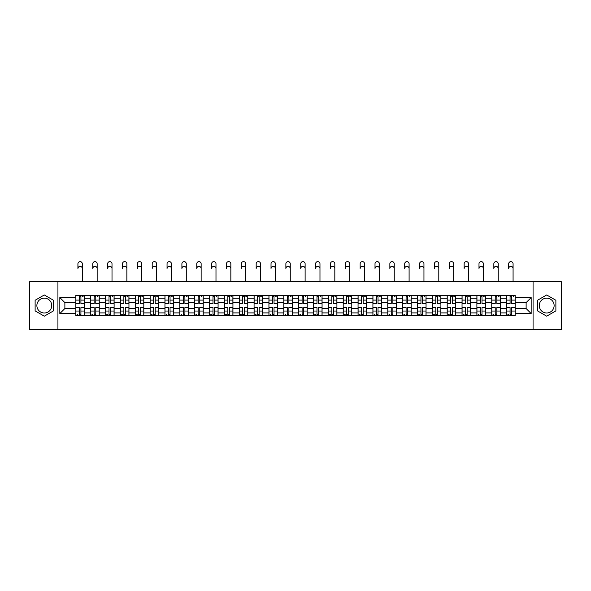 <?xml version="1.0" encoding="UTF-8"?>
<svg xmlns="http://www.w3.org/2000/svg" width="591" height="591" viewBox="0 0 591 591"><rect width="100%" height="100%" fill="white"/><g stroke="black" fill="none" stroke-linecap="round" stroke-linejoin="round"><path stroke-width="0.89" d="M44.31 312.994A7.424 7.424 0 0 1 36.878 305.569A7.424 7.424 0 0 1 44.31 298.145A7.424 7.424 0 0 1 51.735 305.569A7.424 7.424 0 0 1 44.31 312.994M546.69 312.994A7.424 7.424 0 0 1 539.265 305.569A7.424 7.424 0 0 1 546.69 298.145A7.424 7.424 0 0 1 554.122 305.569A7.424 7.424 0 0 1 546.69 312.994M533.075 329.372L561.45 329.372L561.45 281.767L29.55 281.767L29.55 329.372L533.075 329.372L533.075 281.767M90.682 315.808L90.682 298.241L84.395 298.241L84.395 315.808M84.395 298.241L84.395 295.33M90.682 298.241L90.682 295.33M99.251 295.33L99.251 315.808M105.538 315.808L105.538 295.33M114.107 295.33L114.107 315.808M120.387 315.808L120.387 295.33M128.956 295.33L128.956 315.808M135.243 315.808L135.243 295.33M143.812 295.33L143.812 315.808M150.099 315.808L150.099 295.33M158.669 295.33L158.669 315.808M164.955 315.808L164.955 295.33M173.525 295.33L173.525 315.808M179.804 315.808L179.804 295.33M188.374 295.33L188.374 315.808M194.661 315.808L194.661 295.33M203.23 295.33L203.23 315.808M209.517 315.808L209.517 295.33M218.086 295.33L218.086 315.808M224.373 315.808L224.373 295.33M232.943 295.33L232.943 315.808M239.222 315.808L239.222 295.33M247.792 295.33L247.792 315.808M254.078 315.808L254.078 295.33M262.648 295.33L262.648 315.808M268.935 315.808L268.935 295.33M277.504 295.33L277.504 315.808M283.791 315.808L283.791 295.33M292.36 295.33L292.36 315.808M298.64 315.808L298.64 295.33M307.209 295.33L307.209 315.808M313.496 315.808L313.496 295.33M322.065 295.33L322.065 315.808M328.352 315.808L328.352 295.33M336.922 295.33L336.922 315.808M343.208 315.808L343.208 295.33M351.778 295.33L351.778 315.808M358.057 315.808L358.057 295.33M366.627 295.33L366.627 315.808M372.914 315.808L372.914 295.33M381.483 295.33L381.483 315.808M387.77 315.808L387.77 295.33M396.339 295.33L396.339 315.808M402.626 315.808L402.626 295.33M411.196 295.33L411.196 315.808M417.475 315.808L417.475 295.33M426.045 295.33L426.045 315.808M432.331 315.808L432.331 295.33M440.901 295.33L440.901 315.808M447.188 315.808L447.188 295.33M455.757 295.33L455.757 315.808M462.044 315.808L462.044 295.33M470.613 295.33L470.613 315.808M476.893 315.808L476.893 295.33M485.462 295.33L485.462 315.808M491.749 315.808L491.749 295.33M500.318 295.33L500.318 315.808M506.605 315.808L506.605 295.33M506.605 308.524L500.318 308.524M491.749 308.524L485.462 308.524M476.893 308.524L470.613 308.524M462.044 308.524L455.757 308.524M447.188 308.524L440.901 308.524M432.331 308.524L426.045 308.524M417.475 308.524L411.196 308.524M402.626 308.524L396.339 308.524M387.77 308.524L381.483 308.524M372.914 308.524L366.627 308.524M358.057 308.524L351.778 308.524M343.208 308.524L336.922 308.524M328.352 308.524L322.065 308.524M313.496 308.524L307.209 308.524M298.64 308.524L292.36 308.524M283.791 308.524L277.504 308.524M268.935 308.524L262.648 308.524M254.078 308.524L247.792 308.524M239.222 308.524L232.943 308.524M224.373 308.524L218.086 308.524M209.517 308.524L203.23 308.524M194.661 308.524L188.374 308.524M179.804 308.524L173.525 308.524M164.955 308.524L158.669 308.524M150.099 308.524L143.812 308.524M135.243 308.524L128.956 308.524M120.387 308.524L114.107 308.524M105.538 308.524L99.251 308.524M90.682 308.524L84.395 308.524M506.605 302.614L500.318 302.614M491.749 302.614L485.462 302.614M476.893 302.614L470.613 302.614M462.044 302.614L455.757 302.614M447.188 302.614L440.901 302.614M432.331 302.614L426.045 302.614M417.475 302.614L411.196 302.614M402.626 302.614L396.339 302.614M387.77 302.614L381.483 302.614M372.914 302.614L366.627 302.614M358.057 302.614L351.778 302.614M343.208 302.614L336.922 302.614M328.352 302.614L322.065 302.614M313.496 302.614L307.209 302.614M298.64 302.614L292.36 302.614M283.791 302.614L277.504 302.614M268.935 302.614L262.648 302.614M254.078 302.614L247.792 302.614M239.222 302.614L232.943 302.614M224.373 302.614L218.086 302.614M209.517 302.614L203.23 302.614M194.661 302.614L188.374 302.614M179.804 302.614L173.525 302.614M164.955 302.614L158.669 302.614M150.099 302.614L143.812 302.614M135.243 302.614L128.956 302.614M120.387 302.614L114.107 302.614M105.538 302.614L99.251 302.614M90.682 302.614L84.395 302.614M64.877 308.524L75.825 308.524L75.825 302.614L64.877 302.614L64.877 308.524L59.831 313.57L59.831 297.569L75.825 297.569L75.825 302.614M515.175 302.614L515.175 308.524L526.123 308.524L526.123 302.614L515.175 302.614L515.175 295.33L75.825 295.33L75.825 297.569M515.175 297.569L531.169 297.569L531.169 313.57L515.175 313.57L515.175 308.524M75.825 308.524L75.825 315.808L515.175 315.808L515.175 313.57M75.825 313.57L59.831 313.57M57.925 329.372L57.925 281.767M53.5 300.265L44.31 294.961L35.12 300.265L35.12 310.873L44.31 316.178L53.5 310.873L53.5 300.265M555.88 300.265L546.69 294.961L537.5 300.265L537.5 310.873L546.69 316.178L555.88 310.873L555.88 300.265M80.923 314.375L79.305 314.375M79.305 296.763L80.923 296.763M95.779 314.375L94.154 314.375M94.154 296.763L95.779 296.763M110.628 314.375L109.01 314.375M109.01 296.763L110.628 296.763M125.484 314.375L123.866 314.375M123.866 296.763L125.484 296.763M140.34 314.375L138.722 314.375M138.722 296.763L140.34 296.763M155.197 314.375L153.571 314.375M153.571 296.763L155.197 296.763M170.045 314.375L168.428 314.375M168.428 296.763L170.045 296.763M184.902 314.375L183.284 314.375M183.284 296.763L184.902 296.763M199.758 314.375L198.14 314.375M198.14 296.763L199.758 296.763M214.607 314.375L212.989 314.375M212.989 296.763L214.607 296.763M229.463 314.375L227.845 314.375M227.845 296.763L229.463 296.763M244.319 314.375L242.702 314.375M242.702 296.763L244.319 296.763M259.176 314.375L257.558 314.375M257.558 296.763L259.176 296.763M274.025 314.375L272.407 314.375M272.407 296.763L274.025 296.763M288.881 314.375L287.263 314.375M287.263 296.763L288.881 296.763M303.737 314.375L302.119 314.375M302.119 296.763L303.737 296.763M318.593 314.375L316.975 314.375M316.975 296.763L318.593 296.763M333.442 314.375L331.824 314.375M331.824 296.763L333.442 296.763M348.298 314.375L346.681 314.375M346.681 296.763L348.298 296.763M363.155 314.375L361.537 314.375M361.537 296.763L363.155 296.763M378.011 314.375L376.393 314.375M376.393 296.763L378.011 296.763M392.86 314.375L391.242 314.375M391.242 296.763L392.86 296.763M407.716 314.375L406.098 314.375M406.098 296.763L407.716 296.763M422.572 314.375L420.955 314.375M420.955 296.763L422.572 296.763M437.429 314.375L435.803 314.375M435.803 296.763L437.429 296.763M452.278 314.375L450.66 314.375M450.66 296.763L452.278 296.763M467.134 314.375L465.516 314.375M465.516 296.763L467.134 296.763M481.99 314.375L480.372 314.375M480.372 296.763L481.99 296.763M496.846 314.375L495.221 314.375M495.221 296.763L496.846 296.763M511.695 314.375L510.077 314.375M510.077 296.763L511.695 296.763M59.831 297.569L64.877 302.614M526.123 308.524L531.169 313.57M526.123 302.614L531.169 297.569M82.304 268.58A2.187 2.187 70.2 0 0 80.11 266.386A2.187 2.187 70.2 0 0 77.923 268.58L77.923 263.815A2.187 2.187 0 0 1 80.11 261.628A2.187 2.187 0 0 1 82.304 263.815L82.304 281.767M80.923 303.523L80.923 295.426L84.35 295.426L84.35 303.523L80.923 303.523M79.305 296.667L80.923 296.667M82.444 296.667L83.109 296.667M79.305 295.426L75.877 295.426L75.877 303.523L79.305 303.523L79.305 295.426L80.923 295.426M79.305 307.815L75.877 307.615L79.305 307.615L79.305 315.712L75.877 315.712L77.776 315.712M75.877 307.815L75.877 315.712M80.923 314.471L79.305 314.471M77.776 314.471L77.111 314.471M82.444 315.712L84.35 315.712L84.35 307.615L80.923 307.615L80.923 315.712L77.923 315.712M84.35 315.712L82.304 315.712M97.153 268.58A2.187 2.187 70.2 0 0 94.966 266.386A2.187 2.187 70.2 0 0 92.78 268.58L92.78 263.815A2.187 2.187 0 0 1 94.966 261.628A2.187 2.187 0 0 1 97.153 263.815L97.153 281.767M95.779 303.523L95.779 295.426L99.207 295.426L99.207 303.523L95.779 303.523M94.154 296.667L95.779 296.667M97.301 296.667L97.966 296.667M94.154 295.426L90.726 295.426L90.726 303.523L94.154 303.523L94.154 295.426L95.779 295.426M112.009 268.58A2.187 2.187 70.2 0 0 109.823 266.386A2.187 2.187 70.2 0 0 107.628 268.58L107.628 263.815A2.187 2.187 0 0 1 109.823 261.628A2.187 2.187 0 0 1 112.009 263.815L112.009 281.767M110.628 303.523L110.628 295.426L114.056 295.426L114.056 303.523L110.628 303.523M109.01 296.667L110.628 296.667M112.157 296.667L112.822 296.667M109.01 295.426L105.582 295.426L105.582 303.523L109.01 303.523L109.01 295.426L110.628 295.426M94.154 307.815L90.726 307.615L94.154 307.615L94.154 315.712L90.726 315.712L92.632 315.712M90.726 307.815L90.726 315.712M95.779 314.471L94.154 314.471M92.632 314.471L91.967 314.471M97.301 315.712L99.207 315.712L99.207 307.615L95.779 307.615L95.779 315.712L92.78 315.712M99.207 315.712L97.153 315.712M109.01 307.815L105.582 307.615L109.01 307.615L109.01 315.712L105.582 315.712L107.488 315.712M105.582 307.815L105.582 315.712M110.628 314.471L109.01 314.471M107.488 314.471L106.823 314.471M112.157 315.712L114.056 315.712L114.056 307.615L110.628 307.615L110.628 315.712L107.628 315.712M114.056 315.712L112.009 315.712M126.866 268.58A2.187 2.187 70.2 0 0 124.671 266.386A2.187 2.187 70.2 0 0 122.485 268.58L122.485 263.815A2.187 2.187 0 0 1 124.671 261.628A2.187 2.187 0 0 1 126.866 263.815L126.866 281.767M125.484 303.523L125.484 295.426L128.912 295.426L128.912 303.523L125.484 303.523M123.866 296.667L125.484 296.667M127.006 296.667L127.671 296.667M123.866 295.426L120.438 295.426L120.438 303.523L123.866 303.523L123.866 295.426L125.484 295.426M141.722 268.58A2.187 2.187 70.2 0 0 139.528 266.386A2.187 2.187 70.2 0 0 137.341 268.58L137.341 263.815A2.187 2.187 0 0 1 139.528 261.628A2.187 2.187 0 0 1 141.722 263.815L141.722 281.767M140.34 303.523L140.34 295.426L143.768 295.426L143.768 303.523L140.34 303.523M138.722 296.667L140.34 296.667M141.862 296.667L142.527 296.667M138.722 295.426L135.295 295.426L135.295 303.523L138.722 303.523L138.722 295.426L140.34 295.426M156.571 268.58A2.187 2.187 70.2 0 0 154.384 266.386A2.187 2.187 70.2 0 0 152.197 268.58L152.197 263.815A2.187 2.187 0 0 1 154.384 261.628A2.187 2.187 0 0 1 156.571 263.815L156.571 281.767M155.197 303.523L155.197 295.426L158.624 295.426L158.624 303.523L155.197 303.523M153.571 296.667L155.197 296.667M156.718 296.667L157.383 296.667M153.571 295.426L150.144 295.426L150.144 303.523L153.571 303.523L153.571 295.426L155.197 295.426M123.866 307.815L120.438 307.615L123.866 307.615L123.866 315.712L120.438 315.712L122.344 315.712M120.438 307.815L120.438 315.712M125.484 314.471L123.866 314.471M122.344 314.471L121.672 314.471M127.006 315.712L128.912 315.712L128.912 307.615L125.484 307.615L125.484 315.712L122.485 315.712M128.912 315.712L126.866 315.712M138.722 307.815L135.295 307.615L138.722 307.615L138.722 315.712L135.295 315.712L137.193 315.712M135.295 307.815L135.295 315.712M140.34 314.471L138.722 314.471M137.193 314.471L136.528 314.471M141.862 315.712L143.768 315.712L143.768 307.615L140.34 307.615L140.34 315.712L137.341 315.712M143.768 315.712L141.722 315.712M153.571 307.815L150.144 307.615L153.571 307.615L153.571 315.712L150.144 315.712L152.05 315.712M150.144 307.815L150.144 315.712M155.197 314.471L153.571 314.471M152.05 314.471L151.385 314.471M156.718 315.712L158.624 315.712L158.624 307.615L155.197 307.615L155.197 315.712L152.197 315.712M158.624 315.712L156.571 315.712M171.427 268.58A2.187 2.187 70.2 0 0 169.24 266.386A2.187 2.187 70.2 0 0 167.046 268.58L167.046 263.815A2.187 2.187 0 0 1 169.24 261.628A2.187 2.187 0 0 1 171.427 263.815L171.427 281.767M170.045 303.523L170.045 295.426L173.473 295.426L173.473 303.523L170.045 303.523M168.428 296.667L170.045 296.667M171.567 296.667L172.24 296.667M168.428 295.426L165 295.426L165 303.523L168.428 303.523L168.428 295.426L170.045 295.426M168.428 307.815L165 307.615L168.428 307.615L168.428 315.712L165 315.712L166.906 315.712M165 307.815L165 315.712M170.045 314.471L168.428 314.471M166.906 314.471L166.241 314.471M171.567 315.712L173.473 315.712L173.473 307.615L170.045 307.615L170.045 315.712L167.046 315.712M173.473 315.712L171.427 315.712M186.283 268.58A2.187 2.187 70.2 0 0 184.089 266.386A2.187 2.187 70.2 0 0 181.902 268.58L181.902 263.815A2.187 2.187 0 0 1 184.089 261.628A2.187 2.187 0 0 1 186.283 263.815L186.283 281.767M184.902 303.523L184.902 295.426L188.33 295.426L188.33 303.523L184.902 303.523M183.284 296.667L184.902 296.667M186.424 296.667L187.088 296.667M183.284 295.426L179.856 295.426L179.856 303.523L183.284 303.523L183.284 295.426L184.902 295.426M183.284 307.815L179.856 307.615L183.284 307.615L183.284 315.712L179.856 315.712L181.762 315.712M179.856 307.815L179.856 315.712M184.902 314.471L183.284 314.471M181.762 314.471L181.09 314.471M186.424 315.712L188.33 315.712L188.33 307.615L184.902 307.615L184.902 315.712L181.902 315.712M188.33 315.712L186.283 315.712M201.139 268.58A2.187 2.187 70.2 0 0 198.945 266.386A2.187 2.187 70.2 0 0 196.759 268.58L196.759 263.815A2.187 2.187 0 0 1 198.945 261.628A2.187 2.187 0 0 1 201.139 263.815L201.139 281.767M199.758 303.523L199.758 295.426L203.186 295.426L203.186 303.523L199.758 303.523M198.14 296.667L199.758 296.667M201.28 296.667L201.945 296.667M198.14 295.426L194.712 295.426L194.712 303.523L198.14 303.523L198.14 295.426L199.758 295.426M198.14 307.815L194.712 307.615L198.14 307.615L198.14 315.712L194.712 315.712L196.611 315.712M194.712 307.815L194.712 315.712M199.758 314.471L198.14 314.471M196.611 314.471L195.946 314.471M201.28 315.712L203.186 315.712L203.186 307.615L199.758 307.615L199.758 315.712L196.759 315.712M203.186 315.712L201.139 315.712M215.988 268.58A2.187 2.187 70.2 0 0 213.802 266.386A2.187 2.187 70.2 0 0 211.608 268.58L211.608 263.815A2.187 2.187 0 0 1 213.802 261.628A2.187 2.187 0 0 1 215.988 263.815L215.988 281.767M214.607 303.523L214.607 295.426L218.042 295.426L218.042 303.523L214.607 303.523M212.989 296.667L214.607 296.667M216.136 296.667L216.801 296.667M212.989 295.426L209.561 295.426L209.561 303.523L212.989 303.523L212.989 295.426L214.607 295.426M212.989 307.815L209.561 307.615L212.989 307.615L212.989 315.712L209.561 315.712L211.467 315.712M209.561 307.815L209.561 315.712M214.607 314.471L212.989 314.471M211.467 314.471L210.802 314.471M216.136 315.712L218.042 315.712L218.042 307.615L214.607 307.615L214.607 315.712L211.608 315.712M218.042 315.712L215.988 315.712M230.845 268.58A2.187 2.187 70.2 0 0 228.658 266.386A2.187 2.187 70.2 0 0 226.464 268.58L226.464 263.815A2.187 2.187 0 0 1 228.658 261.628A2.187 2.187 0 0 1 230.845 263.815L230.845 281.767M229.463 303.523L229.463 295.426L232.891 295.426L232.891 303.523L229.463 303.523M227.845 296.667L229.463 296.667M230.985 296.667L231.657 296.667M227.845 295.426L224.417 295.426L224.417 303.523L227.845 303.523L227.845 295.426L229.463 295.426M227.845 307.815L224.417 307.615L227.845 307.615L227.845 315.712L224.417 315.712L226.323 315.712M224.417 307.815L224.417 315.712M229.463 314.471L227.845 314.471M226.323 314.471L225.659 314.471M230.985 315.712L232.891 315.712L232.891 307.615L229.463 307.615L229.463 315.712L226.464 315.712M232.891 315.712L230.845 315.712M245.701 268.58A2.187 2.187 70.2 0 0 243.507 266.386A2.187 2.187 70.2 0 0 241.32 268.58L241.32 263.815A2.187 2.187 0 0 1 243.507 261.628A2.187 2.187 0 0 1 245.701 263.815L245.701 281.767M244.319 303.523L244.319 295.426L247.747 295.426L247.747 303.523L244.319 303.523M242.702 296.667L244.319 296.667M245.841 296.667L246.506 296.667M242.702 295.426L239.274 295.426L239.274 303.523L242.702 303.523L242.702 295.426L244.319 295.426M242.702 307.815L239.274 307.615L242.702 307.615L242.702 315.712L239.274 315.712L241.18 315.712M239.274 307.815L239.274 315.712M244.319 314.471L242.702 314.471M241.18 314.471L240.507 314.471M245.841 315.712L247.747 315.712L247.747 307.615L244.319 307.615L244.319 315.712L241.32 315.712M247.747 315.712L245.701 315.712M260.557 268.58A2.187 2.187 70.2 0 0 258.363 266.386A2.187 2.187 70.2 0 0 256.176 268.58L256.176 263.815A2.187 2.187 0 0 1 258.363 261.628A2.187 2.187 0 0 1 260.557 263.815L260.557 281.767M259.176 303.523L259.176 295.426L262.603 295.426L262.603 303.523L259.176 303.523M257.558 296.667L259.176 296.667M260.697 296.667L261.362 296.667M257.558 295.426L254.13 295.426L254.13 303.523L257.558 303.523L257.558 295.426L259.176 295.426M257.558 307.815L254.13 307.615L257.558 307.615L257.558 315.712L254.13 315.712L256.029 315.712M254.13 307.815L254.13 315.712M259.176 314.471L257.558 314.471M256.029 314.471L255.364 314.471M260.697 315.712L262.603 315.712L262.603 307.615L259.176 307.615L259.176 315.712L256.176 315.712M262.603 315.712L260.557 315.712M275.406 268.58A2.187 2.187 70.2 0 0 273.219 266.386A2.187 2.187 70.2 0 0 271.025 268.58L271.025 263.815A2.187 2.187 0 0 1 273.219 261.628A2.187 2.187 0 0 1 275.406 263.815L275.406 281.767M274.025 303.523L274.025 295.426L277.452 295.426L277.452 303.523L274.025 303.523M272.407 296.667L274.025 296.667M275.554 296.667L276.219 296.667M272.407 295.426L268.979 295.426L268.979 303.523L272.407 303.523L272.407 295.426L274.025 295.426M272.407 307.815L268.979 307.615L272.407 307.615L272.407 315.712L268.979 315.712L270.885 315.712M268.979 307.815L268.979 315.712M274.025 314.471L272.407 314.471M270.885 314.471L270.22 314.471M275.554 315.712L277.452 315.712L277.452 307.615L274.025 307.615L274.025 315.712L271.025 315.712M277.452 315.712L275.406 315.712M290.262 268.58A2.187 2.187 70.2 0 0 288.076 266.386A2.187 2.187 70.2 0 0 285.881 268.58L285.881 263.815A2.187 2.187 0 0 1 288.076 261.628A2.187 2.187 0 0 1 290.262 263.815L290.262 281.767M288.881 303.523L288.881 295.426L292.309 295.426L292.309 303.523L288.881 303.523M287.263 296.667L288.881 296.667M290.403 296.667L291.075 296.667M287.263 295.426L283.835 295.426L283.835 303.523L287.263 303.523L287.263 295.426L288.881 295.426M287.263 307.815L283.835 307.615L287.263 307.615L287.263 315.712L283.835 315.712L285.741 315.712M283.835 307.815L283.835 315.712M288.881 314.471L287.263 314.471M285.741 314.471L285.076 314.471M290.403 315.712L292.309 315.712L292.309 307.615L288.881 307.615L288.881 315.712L285.881 315.712M292.309 315.712L290.262 315.712M305.119 268.58A2.187 2.187 70.2 0 0 302.924 266.386A2.187 2.187 70.2 0 0 300.738 268.58L300.738 263.815A2.187 2.187 0 0 1 302.924 261.628A2.187 2.187 0 0 1 305.119 263.815L305.119 281.767M303.737 303.523L303.737 295.426L307.165 295.426L307.165 303.523L303.737 303.523M302.119 296.667L303.737 296.667M305.259 296.667L305.924 296.667M302.119 295.426L298.691 295.426L298.691 303.523L302.119 303.523L302.119 295.426L303.737 295.426M302.119 307.815L298.691 307.615L302.119 307.615L302.119 315.712L298.691 315.712L300.597 315.712M298.691 307.815L298.691 315.712M303.737 314.471L302.119 314.471M300.597 314.471L299.925 314.471M305.259 315.712L307.165 315.712L307.165 307.615L303.737 307.615L303.737 315.712L300.738 315.712M307.165 315.712L305.119 315.712M319.975 268.58A2.187 2.187 70.2 0 0 317.781 266.386A2.187 2.187 70.2 0 0 315.594 268.58L315.594 263.815A2.187 2.187 0 0 1 317.781 261.628A2.187 2.187 0 0 1 319.975 263.815L319.975 281.767M318.593 303.523L318.593 295.426L322.021 295.426L322.021 303.523L318.593 303.523M316.975 296.667L318.593 296.667M320.115 296.667L320.78 296.667M316.975 295.426L313.548 295.426L313.548 303.523L316.975 303.523L316.975 295.426L318.593 295.426M316.975 307.815L313.548 307.615L316.975 307.615L316.975 315.712L313.548 315.712L315.446 315.712M313.548 307.815L313.548 315.712M318.593 314.471L316.975 314.471M315.446 314.471L314.781 314.471M320.115 315.712L322.021 315.712L322.021 307.615L318.593 307.615L318.593 315.712L315.594 315.712M322.021 315.712L319.975 315.712M334.824 268.58A2.187 2.187 70.2 0 0 332.637 266.386A2.187 2.187 70.2 0 0 330.443 268.58L330.443 263.815A2.187 2.187 0 0 1 332.637 261.628A2.187 2.187 0 0 1 334.824 263.815L334.824 281.767M333.442 303.523L333.442 295.426L336.87 295.426L336.87 303.523L333.442 303.523M331.824 296.667L333.442 296.667M334.971 296.667L335.636 296.667M331.824 295.426L328.397 295.426L328.397 303.523L331.824 303.523L331.824 295.426L333.442 295.426M331.824 307.815L328.397 307.615L331.824 307.615L331.824 315.712L328.397 315.712L330.303 315.712M328.397 307.815L328.397 315.712M333.442 314.471L331.824 314.471M330.303 314.471L329.638 314.471M334.971 315.712L336.87 315.712L336.87 307.615L333.442 307.615L333.442 315.712L330.443 315.712M336.87 315.712L334.824 315.712M349.68 268.58A2.187 2.187 70.2 0 0 347.493 266.386A2.187 2.187 70.2 0 0 345.299 268.58L345.299 263.815A2.187 2.187 0 0 1 347.493 261.628A2.187 2.187 0 0 1 349.68 263.815L349.68 281.767M348.298 303.523L348.298 295.426L351.726 295.426L351.726 303.523L348.298 303.523M346.681 296.667L348.298 296.667M349.82 296.667L350.493 296.667M346.681 295.426L343.253 295.426L343.253 303.523L346.681 303.523L346.681 295.426L348.298 295.426M346.681 307.815L343.253 307.615L346.681 307.615L346.681 315.712L343.253 315.712L345.159 315.712M343.253 307.815L343.253 315.712M348.298 314.471L346.681 314.471M345.159 314.471L344.494 314.471M349.82 315.712L351.726 315.712L351.726 307.615L348.298 307.615L348.298 315.712L345.299 315.712M351.726 315.712L349.68 315.712M364.536 268.58A2.187 2.187 70.2 0 0 362.342 266.386A2.187 2.187 70.2 0 0 360.155 268.58L360.155 263.815A2.187 2.187 0 0 1 362.342 261.628A2.187 2.187 0 0 1 364.536 263.815L364.536 281.767M363.155 303.523L363.155 295.426L366.583 295.426L366.583 303.523L363.155 303.523M361.537 296.667L363.155 296.667M364.677 296.667L365.341 296.667M361.537 295.426L358.109 295.426L358.109 303.523L361.537 303.523L361.537 295.426L363.155 295.426M361.537 307.815L358.109 307.615L361.537 307.615L361.537 315.712L358.109 315.712L360.015 315.712M358.109 307.815L358.109 315.712M363.155 314.471L361.537 314.471M360.015 314.471L359.343 314.471M364.677 315.712L366.583 315.712L366.583 307.615L363.155 307.615L363.155 315.712L360.155 315.712M366.583 315.712L364.536 315.712M379.392 268.58A2.187 2.187 70.2 0 0 377.198 266.386A2.187 2.187 70.2 0 0 375.012 268.58L375.012 263.815A2.187 2.187 0 0 1 377.198 261.628A2.187 2.187 0 0 1 379.392 263.815L379.392 281.767M378.011 303.523L378.011 295.426L381.439 295.426L381.439 303.523L378.011 303.523M376.393 296.667L378.011 296.667M379.533 296.667L380.198 296.667M376.393 295.426L372.958 295.426L372.958 303.523L376.393 303.523L376.393 295.426L378.011 295.426M376.393 307.815L372.958 307.615L376.393 307.615L376.393 315.712L372.958 315.712L374.864 315.712M372.958 307.815L372.958 315.712M378.011 314.471L376.393 314.471M374.864 314.471L374.199 314.471M379.533 315.712L381.439 315.712L381.439 307.615L378.011 307.615L378.011 315.712L375.012 315.712M381.439 315.712L379.392 315.712M394.241 268.58A2.187 2.187 70.2 0 0 392.055 266.386A2.187 2.187 70.2 0 0 389.861 268.58L389.861 263.815A2.187 2.187 0 0 1 392.055 261.628A2.187 2.187 0 0 1 394.241 263.815L394.241 281.767M392.86 303.523L392.86 295.426L396.288 295.426L396.288 303.523L392.86 303.523M391.242 296.667L392.86 296.667M394.389 296.667L395.054 296.667M391.242 295.426L387.814 295.426L387.814 303.523L391.242 303.523L391.242 295.426L392.86 295.426M391.242 307.815L387.814 307.615L391.242 307.615L391.242 315.712L387.814 315.712L389.72 315.712M387.814 307.815L387.814 315.712M392.86 314.471L391.242 314.471M389.72 314.471L389.055 314.471M394.389 315.712L396.288 315.712L396.288 307.615L392.86 307.615L392.86 315.712L389.861 315.712M396.288 315.712L394.241 315.712M409.098 268.58A2.187 2.187 70.2 0 0 406.911 266.386A2.187 2.187 70.2 0 0 404.717 268.58L404.717 263.815A2.187 2.187 0 0 1 406.911 261.628A2.187 2.187 0 0 1 409.098 263.815L409.098 281.767M407.716 303.523L407.716 295.426L411.144 295.426L411.144 303.523L407.716 303.523M406.098 296.667L407.716 296.667M409.238 296.667L409.91 296.667M406.098 295.426L402.67 295.426L402.67 303.523L406.098 303.523L406.098 295.426L407.716 295.426M406.098 307.815L402.67 307.615L406.098 307.615L406.098 315.712L402.67 315.712L404.576 315.712M402.67 307.815L402.67 315.712M407.716 314.471L406.098 314.471M404.576 314.471L403.912 314.471M409.238 315.712L411.144 315.712L411.144 307.615L407.716 307.615L407.716 315.712L404.717 315.712M411.144 315.712L409.098 315.712M423.954 268.58A2.187 2.187 70.2 0 0 421.76 266.386A2.187 2.187 70.2 0 0 419.573 268.58L419.573 263.815A2.187 2.187 0 0 1 421.76 261.628A2.187 2.187 0 0 1 423.954 263.815L423.954 281.767M422.572 303.523L422.572 295.426L426 295.426L426 303.523L422.572 303.523M420.955 296.667L422.572 296.667M424.094 296.667L424.759 296.667M420.955 295.426L417.527 295.426L417.527 303.523L420.955 303.523L420.955 295.426L422.572 295.426M420.955 307.815L417.527 307.615L420.955 307.615L420.955 315.712L417.527 315.712L419.433 315.712M417.527 307.815L417.527 315.712M422.572 314.471L420.955 314.471M419.433 314.471L418.76 314.471M424.094 315.712L426 315.712L426 307.615L422.572 307.615L422.572 315.712L419.573 315.712M426 315.712L423.954 315.712M438.803 268.58A2.187 2.187 70.2 0 0 436.616 266.386A2.187 2.187 70.2 0 0 434.429 268.58L434.429 263.815A2.187 2.187 0 0 1 436.616 261.628A2.187 2.187 0 0 1 438.803 263.815L438.803 281.767M437.429 303.523L437.429 295.426L440.856 295.426L440.856 303.523L437.429 303.523M435.803 296.667L437.429 296.667M438.95 296.667L439.615 296.667M435.803 295.426L432.376 295.426L432.376 303.523L435.803 303.523L435.803 295.426L437.429 295.426M435.803 307.815L432.376 307.615L435.803 307.615L435.803 315.712L432.376 315.712L434.282 315.712M432.376 307.815L432.376 315.712M437.429 314.471L435.803 314.471M434.282 314.471L433.617 314.471M438.95 315.712L440.856 315.712L440.856 307.615L437.429 307.615L437.429 315.712L434.429 315.712M440.856 315.712L438.803 315.712M453.659 268.58A2.187 2.187 70.2 0 0 451.472 266.386A2.187 2.187 70.2 0 0 449.278 268.58L449.278 263.815A2.187 2.187 0 0 1 451.472 261.628A2.187 2.187 0 0 1 453.659 263.815L453.659 281.767M452.278 303.523L452.278 295.426L455.705 295.426L455.705 303.523L452.278 303.523M450.66 296.667L452.278 296.667M453.807 296.667L454.472 296.667M450.66 295.426L447.232 295.426L447.232 303.523L450.66 303.523L450.66 295.426L452.278 295.426M450.66 307.815L447.232 307.615L450.66 307.615L450.66 315.712L447.232 315.712L449.138 315.712M447.232 307.815L447.232 315.712M452.278 314.471L450.66 314.471M449.138 314.471L448.473 314.471M453.807 315.712L455.705 315.712L455.705 307.615L452.278 307.615L452.278 315.712L449.278 315.712M455.705 315.712L453.659 315.712M468.515 268.58A2.187 2.187 70.2 0 0 466.329 266.386A2.187 2.187 70.2 0 0 464.134 268.58L464.134 263.815A2.187 2.187 0 0 1 466.329 261.628A2.187 2.187 0 0 1 468.515 263.815L468.515 281.767M467.134 303.523L467.134 295.426L470.562 295.426L470.562 303.523L467.134 303.523M465.516 296.667L467.134 296.667M468.656 296.667L469.328 296.667M465.516 295.426L462.088 295.426L462.088 303.523L465.516 303.523L465.516 295.426L467.134 295.426M465.516 307.815L462.088 307.615L465.516 307.615L465.516 315.712L462.088 315.712L463.994 315.712M462.088 307.815L462.088 315.712M467.134 314.471L465.516 314.471M463.994 314.471L463.329 314.471M468.656 315.712L470.562 315.712L470.562 307.615L467.134 307.615L467.134 315.712L464.134 315.712M470.562 315.712L468.515 315.712M483.372 268.58A2.187 2.187 70.2 0 0 481.177 266.386A2.187 2.187 70.2 0 0 478.991 268.58L478.991 263.815A2.187 2.187 0 0 1 481.177 261.628A2.187 2.187 0 0 1 483.372 263.815L483.372 281.767M481.99 303.523L481.99 295.426L485.418 295.426L485.418 303.523L481.99 303.523M480.372 296.667L481.99 296.667M483.512 296.667L484.177 296.667M480.372 295.426L476.944 295.426L476.944 303.523L480.372 303.523L480.372 295.426L481.99 295.426M480.372 307.815L476.944 307.615L480.372 307.615L480.372 315.712L476.944 315.712L478.843 315.712M476.944 307.815L476.944 315.712M481.99 314.471L480.372 314.471M478.843 314.471L478.178 314.471M483.512 315.712L485.418 315.712L485.418 307.615L481.99 307.615L481.99 315.712L478.991 315.712M485.418 315.712L483.372 315.712M498.22 268.58A2.187 2.187 70.2 0 0 496.034 266.386A2.187 2.187 70.2 0 0 493.847 268.58L493.847 263.815A2.187 2.187 0 0 1 496.034 261.628A2.187 2.187 0 0 1 498.22 263.815L498.22 281.767M496.846 303.523L496.846 295.426L500.274 295.426L500.274 303.523L496.846 303.523M495.221 296.667L496.846 296.667M498.368 296.667L499.033 296.667M495.221 295.426L491.793 295.426L491.793 303.523L495.221 303.523L495.221 295.426L496.846 295.426M495.221 307.815L491.793 307.615L495.221 307.615L495.221 315.712L491.793 315.712L493.699 315.712M491.793 307.815L491.793 315.712M496.846 314.471L495.221 314.471M493.699 314.471L493.034 314.471M498.368 315.712L500.274 315.712L500.274 307.615L496.846 307.615L496.846 315.712L493.847 315.712M500.274 315.712L498.22 315.712M513.077 268.58A2.187 2.187 70.2 0 0 510.89 266.386A2.187 2.187 70.2 0 0 508.696 268.58L508.696 263.815A2.187 2.187 0 0 1 510.89 261.628A2.187 2.187 0 0 1 513.077 263.815L513.077 281.767M511.695 303.523L511.695 295.426L515.123 295.426L515.123 303.523L511.695 303.523M510.077 296.667L511.695 296.667M513.224 296.667L513.889 296.667M510.077 295.426L506.65 295.426L506.65 303.523L510.077 303.523L510.077 295.426L511.695 295.426M510.077 307.815L506.65 307.615L510.077 307.615L510.077 315.712L506.65 315.712L508.555 315.712M506.65 307.815L506.65 315.712M511.695 314.471L510.077 314.471M508.555 314.471L507.891 314.471M513.224 315.712L515.123 315.712L515.123 307.615L511.695 307.615L511.695 315.712L508.696 315.712M515.123 315.712L513.077 315.712M491.749 298.241L485.462 298.241M476.893 298.241L470.613 298.241M462.044 298.241L455.757 298.241M447.188 298.241L440.901 298.241M432.331 298.241L426.045 298.241M417.475 298.241L411.196 298.241M402.626 298.241L396.339 298.241M387.77 298.241L381.483 298.241M372.914 298.241L366.627 298.241M358.057 298.241L351.778 298.241M343.208 298.241L336.922 298.241M328.352 298.241L322.065 298.241M313.496 298.241L307.209 298.241M298.64 298.241L292.36 298.241M283.791 298.241L277.504 298.241M268.935 298.241L262.648 298.241M254.078 298.241L247.792 298.241M239.222 298.241L232.943 298.241M224.373 298.241L218.086 298.241M209.517 298.241L203.23 298.241M194.661 298.241L188.374 298.241M179.804 298.241L173.525 298.241M164.955 298.241L158.669 298.241M150.099 298.241L143.812 298.241M135.243 298.241L128.956 298.241M120.387 298.241L114.107 298.241M105.538 298.241L99.251 298.241M506.605 298.241L500.318 298.241M491.749 312.905L485.462 312.905M476.893 312.905L470.613 312.905M462.044 312.905L455.757 312.905M447.188 312.905L440.901 312.905M432.331 312.905L426.045 312.905M417.475 312.905L411.196 312.905M402.626 312.905L396.339 312.905M387.77 312.905L381.483 312.905M372.914 312.905L366.627 312.905M358.057 312.905L351.778 312.905M343.208 312.905L336.922 312.905M328.352 312.905L322.065 312.905M313.496 312.905L307.209 312.905M298.64 312.905L292.36 312.905M283.791 312.905L277.504 312.905M268.935 312.905L262.648 312.905M254.078 312.905L247.792 312.905M239.222 312.905L232.943 312.905M224.373 312.905L218.086 312.905M209.517 312.905L203.23 312.905M194.661 312.905L188.374 312.905M179.804 312.905L173.525 312.905M164.955 312.905L158.669 312.905M150.099 312.905L143.812 312.905M135.243 312.905L128.956 312.905M120.387 312.905L114.107 312.905M105.538 312.905L99.251 312.905M90.682 312.905L84.395 312.905M506.605 312.905L500.318 312.905M80.923 303.323L84.35 303.323M80.923 300.102L84.35 300.102M75.877 303.323L79.305 303.323M75.877 300.102L79.305 300.102M79.305 311.036L75.877 311.036M84.35 307.815L80.923 307.815M84.35 311.036L80.923 311.036M95.779 303.323L99.207 303.323M95.779 300.102L99.207 300.102M90.726 303.323L94.154 303.323M90.726 300.102L94.154 300.102M110.628 303.323L114.056 303.323M110.628 300.102L114.056 300.102M105.582 303.323L109.01 303.323M105.582 300.102L109.01 300.102M94.154 311.036L90.726 311.036M99.207 307.815L95.779 307.815M99.207 311.036L95.779 311.036M109.01 311.036L105.582 311.036M114.056 307.815L110.628 307.815M114.056 311.036L110.628 311.036M125.484 303.323L128.912 303.323M125.484 300.102L128.912 300.102M120.438 303.323L123.866 303.323M120.438 300.102L123.866 300.102M140.34 303.323L143.768 303.323M140.34 300.102L143.768 300.102M135.295 303.323L138.722 303.323M135.295 300.102L138.722 300.102M155.197 303.323L158.624 303.323M155.197 300.102L158.624 300.102M150.144 303.323L153.571 303.323M150.144 300.102L153.571 300.102M123.866 311.036L120.438 311.036M128.912 307.815L125.484 307.815M128.912 311.036L125.484 311.036M138.722 311.036L135.295 311.036M143.768 307.815L140.34 307.815M143.768 311.036L140.34 311.036M153.571 311.036L150.144 311.036M158.624 307.815L155.197 307.815M158.624 311.036L155.197 311.036M170.045 303.323L173.473 303.323M170.045 300.102L173.473 300.102M165 303.323L168.428 303.323M165 300.102L168.428 300.102M168.428 311.036L165 311.036M173.473 307.815L170.045 307.815M173.473 311.036L170.045 311.036M184.902 303.323L188.33 303.323M184.902 300.102L188.33 300.102M179.856 303.323L183.284 303.323M179.856 300.102L183.284 300.102M183.284 311.036L179.856 311.036M188.33 307.815L184.902 307.815M188.33 311.036L184.902 311.036M199.758 303.323L203.186 303.323M199.758 300.102L203.186 300.102M194.712 303.323L198.14 303.323M194.712 300.102L198.14 300.102M198.14 311.036L194.712 311.036M203.186 307.815L199.758 307.815M203.186 311.036L199.758 311.036M214.607 303.323L218.042 303.323M214.607 300.102L218.042 300.102M209.561 303.323L212.989 303.323M209.561 300.102L212.989 300.102M212.989 311.036L209.561 311.036M218.042 307.815L214.607 307.815M218.042 311.036L214.607 311.036M229.463 303.323L232.891 303.323M229.463 300.102L232.891 300.102M224.417 303.323L227.845 303.323M224.417 300.102L227.845 300.102M227.845 311.036L224.417 311.036M232.891 307.815L229.463 307.815M232.891 311.036L229.463 311.036M244.319 303.323L247.747 303.323M244.319 300.102L247.747 300.102M239.274 303.323L242.702 303.323M239.274 300.102L242.702 300.102M242.702 311.036L239.274 311.036M247.747 307.815L244.319 307.815M247.747 311.036L244.319 311.036M259.176 303.323L262.603 303.323M259.176 300.102L262.603 300.102M254.13 303.323L257.558 303.323M254.13 300.102L257.558 300.102M257.558 311.036L254.13 311.036M262.603 307.815L259.176 307.815M262.603 311.036L259.176 311.036M274.025 303.323L277.452 303.323M274.025 300.102L277.452 300.102M268.979 303.323L272.407 303.323M268.979 300.102L272.407 300.102M272.407 311.036L268.979 311.036M277.452 307.815L274.025 307.815M277.452 311.036L274.025 311.036M288.881 303.323L292.309 303.323M288.881 300.102L292.309 300.102M283.835 303.323L287.263 303.323M283.835 300.102L287.263 300.102M287.263 311.036L283.835 311.036M292.309 307.815L288.881 307.815M292.309 311.036L288.881 311.036M303.737 303.323L307.165 303.323M303.737 300.102L307.165 300.102M298.691 303.323L302.119 303.323M298.691 300.102L302.119 300.102M302.119 311.036L298.691 311.036M307.165 307.815L303.737 307.815M307.165 311.036L303.737 311.036M318.593 303.323L322.021 303.323M318.593 300.102L322.021 300.102M313.548 303.323L316.975 303.323M313.548 300.102L316.975 300.102M316.975 311.036L313.548 311.036M322.021 307.815L318.593 307.815M322.021 311.036L318.593 311.036M333.442 303.323L336.87 303.323M333.442 300.102L336.87 300.102M328.397 303.323L331.824 303.323M328.397 300.102L331.824 300.102M331.824 311.036L328.397 311.036M336.87 307.815L333.442 307.815M336.87 311.036L333.442 311.036M348.298 303.323L351.726 303.323M348.298 300.102L351.726 300.102M343.253 303.323L346.681 303.323M343.253 300.102L346.681 300.102M346.681 311.036L343.253 311.036M351.726 307.815L348.298 307.815M351.726 311.036L348.298 311.036M363.155 303.323L366.583 303.323M363.155 300.102L366.583 300.102M358.109 303.323L361.537 303.323M358.109 300.102L361.537 300.102M361.537 311.036L358.109 311.036M366.583 307.815L363.155 307.815M366.583 311.036L363.155 311.036M378.011 303.323L381.439 303.323M378.011 300.102L381.439 300.102M372.958 303.323L376.393 303.323M372.958 300.102L376.393 300.102M376.393 311.036L372.958 311.036M381.439 307.815L378.011 307.815M381.439 311.036L378.011 311.036M392.86 303.323L396.288 303.323M392.86 300.102L396.288 300.102M387.814 303.323L391.242 303.323M387.814 300.102L391.242 300.102M391.242 311.036L387.814 311.036M396.288 307.815L392.86 307.815M396.288 311.036L392.86 311.036M407.716 303.323L411.144 303.323M407.716 300.102L411.144 300.102M402.67 303.323L406.098 303.323M402.67 300.102L406.098 300.102M406.098 311.036L402.67 311.036M411.144 307.815L407.716 307.815M411.144 311.036L407.716 311.036M422.572 303.323L426 303.323M422.572 300.102L426 300.102M417.527 303.323L420.955 303.323M417.527 300.102L420.955 300.102M420.955 311.036L417.527 311.036M426 307.815L422.572 307.815M426 311.036L422.572 311.036M437.429 303.323L440.856 303.323M437.429 300.102L440.856 300.102M432.376 303.323L435.803 303.323M432.376 300.102L435.803 300.102M435.803 311.036L432.376 311.036M440.856 307.815L437.429 307.815M440.856 311.036L437.429 311.036M452.278 303.323L455.705 303.323M452.278 300.102L455.705 300.102M447.232 303.323L450.66 303.323M447.232 300.102L450.66 300.102M450.66 311.036L447.232 311.036M455.705 307.815L452.278 307.815M455.705 311.036L452.278 311.036M467.134 303.323L470.562 303.323M467.134 300.102L470.562 300.102M462.088 303.323L465.516 303.323M462.088 300.102L465.516 300.102M465.516 311.036L462.088 311.036M470.562 307.815L467.134 307.815M470.562 311.036L467.134 311.036M481.99 303.323L485.418 303.323M481.99 300.102L485.418 300.102M476.944 303.323L480.372 303.323M476.944 300.102L480.372 300.102M480.372 311.036L476.944 311.036M485.418 307.815L481.99 307.815M485.418 311.036L481.99 311.036M496.846 303.323L500.274 303.323M496.846 300.102L500.274 300.102M491.793 303.323L495.221 303.323M491.793 300.102L495.221 300.102M495.221 311.036L491.793 311.036M500.274 307.815L496.846 307.815M500.274 311.036L496.846 311.036M511.695 303.323L515.123 303.323M511.695 300.102L515.123 300.102M506.65 303.323L510.077 303.323M506.65 300.102L510.077 300.102M510.077 311.036L506.65 311.036M515.123 307.815L511.695 307.815M515.123 311.036L511.695 311.036"/></g></svg>
